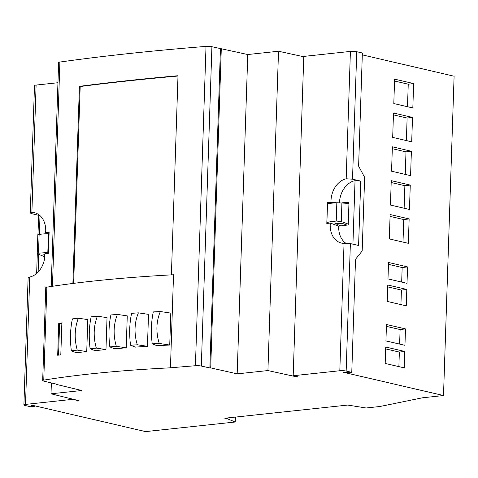 <?xml version="1.0" encoding="UTF-8"?>
<svg xmlns="http://www.w3.org/2000/svg" width="478" height="478" viewBox="0 0 478 478"><rect width="100%" height="100%" fill="white"/><g stroke="black" fill="none" stroke-linecap="round" stroke-linejoin="round"><path stroke-width="0.72" d="M38.575 215.261L31.309 213.57L30.269 212.943L31.883 212.435A20.703 15.601 103.1 0 1 34.518 212.74A20.703 15.601 103.1 0 1 45.619 232.774L49.12 232.32L48.427 253.304L44.926 253.597A20.703 15.601 103.1 0 1 29.744 277.031L28.124 277.569L23.9 404.92A4.499 0.753 -178.1 0 0 24.946 405.44L30.562 406.742L34.362 406.336L31.482 405.667L33.209 405.481L145.599 431.598L235.236 422.002L227.731 418.925L224.791 418.226L347.745 405.063L366.118 407.985L379.902 406.509L422.438 397.798L443.506 395.539L454.1 76.211L362.306 54.88M38.766 214.664L37.935 234.579M360.729 181.084L358.596 245.489L350.38 243.577L344.041 243.374A20.703 15.601 103.1 0 1 341.411 243.069A20.703 15.601 103.1 0 1 330.31 223.041L326.803 223.495L327.502 202.505L330.997 202.212A20.703 15.601 103.1 0 1 346.186 178.778L352.519 179.172L360.729 181.084L355.035 180.684A20.703 15.601 -76.9 0 0 339.505 202.642M72.883 283.46L79.42 86.351A900.122 150.152 1.9 0 1 128.851 80.525A900.122 150.152 1.9 0 1 178.007 75.727L171.399 274.862M303.769 56.763L278.513 51.236L247.771 54.528L211.915 46.725A4.499 0.753 -178.1 0 0 206.012 46.402A900.122 150.152 -178.1 0 0 129.753 53.47A900.122 150.152 -178.1 0 0 59.887 62.05A4.499 0.753 -178.1 0 0 58.621 62.528L51.188 286.477M57.683 355.262L58.746 323.331L61.865 322.901L60.808 354.807L57.683 355.262M87.797 319.615L86.739 351.545A395.921 66.048 -178.1 0 0 76.307 352.77L71.347 350.816L77.263 350.129C74.192 338.968 74.544 328.326 78.326 318.193L87.797 319.615M43.761 380.124L46.844 287.159C61.274 284.87 77.012 282.809 94.058 280.986C118.484 278.375 144.977 276.29 173.532 274.748L170.449 367.815A395.921 66.048 -178.1 0 0 90.981 373.862A395.921 66.048 -178.1 0 0 43.761 380.124A4.499 0.753 -178.1 0 0 42.679 380.578A4.499 0.753 -178.1 0 0 43.677 381.085L56.374 384.127M177.995 76.038A900.122 150.152 -178.1 0 0 128.098 80.896A900.122 150.152 -178.1 0 0 80.184 86.53L73.654 283.358M345.259 225.317L345.289 224.475M329.348 223.16L326.898 222.258L336.231 221.051L341.292 221.541L348.259 224.11M348.946 203.419L336.841 202.744L327.52 203.532L326.898 222.258M340.748 225.903L334.929 223.393L342.087 223.298L346.968 225.096M90.109 348.743C88.681 337.402 89.033 326.761 91.167 316.806L97.392 316.191L107.03 317.637L105.973 349.567A395.921 66.048 -178.1 0 0 94.985 350.661L90.109 348.743L96.329 348.121C93.168 336.948 93.521 326.301 97.392 316.191M130.53 345.253L137.317 344.787C133.954 333.572 134.312 322.931 138.381 312.851L148.509 314.369L147.451 346.305A395.921 66.048 -178.1 0 0 135.304 347.13L130.53 345.253C129.126 333.925 129.478 323.277 131.593 313.323L138.381 312.851M61.853 323.2L59.601 323.516L58.549 355.136M152.225 343.855C150.827 332.521 151.185 321.879 153.289 311.919L160.327 311.531L170.795 313.096L169.738 345.032A395.921 66.048 -178.1 0 0 156.981 345.719L152.225 343.855L159.27 343.461C155.798 332.228 156.151 321.58 160.327 311.531M109.832 346.885C108.416 335.55 108.769 324.909 110.89 314.954L117.409 314.41L127.262 315.886L126.204 347.817A395.921 66.048 -178.1 0 0 114.642 348.779L109.832 346.885L116.345 346.341C113.083 335.15 113.435 324.502 117.409 314.41M71.347 350.816C69.913 339.476 70.266 328.834 72.405 318.886L78.326 318.193M44.938 254.153L43.767 254.708L44.908 255.479M44.812 256.841L37.206 253.722L38.503 253.197L39.124 234.357L49.085 233.419M38.676 234.883C37.457 234.728 37.607 234.555 39.124 234.357M398.873 366.62L399.357 352.071L385.668 348.892M399.62 344.088L400.104 329.545L386.415 326.36M400.928 304.617L401.412 290.068L387.724 286.89M401.675 282.086L402.159 267.543L388.471 264.358M404.125 208.241L404.872 185.715L391.183 182.53M405.248 174.404L405.995 151.873L392.307 148.694M406.372 140.562L407.119 118.03L393.43 114.851M407.495 106.725L408.242 84.194L394.553 81.015M403.002 242.083L403.749 219.551L390.066 216.373M96.329 348.121L105.973 349.567M137.317 344.787L147.451 346.305M58.746 323.331L59.601 323.516M159.27 343.461L169.738 345.032M116.345 346.341L126.204 347.817M77.263 350.129L86.739 351.545M48.451 252.432L38.503 253.197M47.83 252.199L48.451 233.36M227.761 417.909L227.731 418.925M235.397 417.091L235.236 422.002M404.203 367.857L385.184 363.441L385.728 347.028L404.747 351.45L404.203 367.857M399.357 352.071L404.747 351.45M385.931 340.91L386.475 324.496L405.493 328.918L404.95 345.331L385.931 340.91M400.104 329.545L405.493 328.918M387.24 301.439L387.783 285.025L406.808 289.447L406.264 305.854L387.24 301.439M401.412 290.068L406.808 289.447M387.987 278.907L388.53 262.494L407.555 266.915L407.011 283.329L387.987 278.907M402.159 267.543L407.555 266.915M390.436 205.062L391.249 180.666L410.267 185.088L409.461 209.484L390.436 205.062M404.872 185.715L410.267 185.088M391.56 171.22L392.372 146.83L411.391 151.251L410.578 175.641L391.56 171.22M405.995 151.873L411.391 151.251M392.683 137.383L393.496 112.987L412.514 117.409L411.701 141.805L392.683 137.383M407.119 118.03L412.514 117.409M393.806 103.541L394.613 79.151L413.637 83.566L412.825 107.962L393.806 103.541M408.242 84.194L413.637 83.566M389.313 238.904L390.126 214.508L409.144 218.93L408.337 243.32L389.313 238.904M403.749 219.551L409.144 218.93M221.296 48.559L210.702 367.887L209.86 367.976L220.454 48.648M80.184 86.53L79.42 86.351M211.915 46.725L201.322 366.052A4.499 0.753 -178.1 0 0 195.418 365.73L206.012 46.402M46.844 287.159L45.768 287.577L42.679 380.578M346.186 178.778L350.41 51.415L303.781 56.404L293.187 375.732L339.816 370.743A4.499 0.753 1.9 0 1 346.156 371.042L351.772 372.344L347.972 372.75L345.092 372.081L343.365 372.266L443.506 395.539M293.187 375.732L297.955 376.843M210.702 367.887L237.178 373.856L267.925 370.564L297.943 377.13M201.322 366.052L209.86 367.976M170.449 367.815A900.122 150.152 1.9 0 1 195.418 365.73M29.744 277.031L25.519 404.4L72.142 399.405L78.625 400.618L51.015 393.794L81.756 390.502L56.362 384.414M25.519 404.4A4.499 0.753 -178.1 0 0 23.9 404.92M267.925 370.564L278.513 51.236M237.178 373.856L247.771 54.528M51.015 393.794L51.373 382.926M77.765 400.707L77.771 400.409M350.41 51.415A4.499 0.753 1.9 0 1 356.743 51.714L362.366 53.016L358.614 166.111L364.63 177.344L362.187 250.968L355.524 259.249L351.772 372.344M57.946 82.73L36.107 85.072A4.499 0.753 -178.1 0 0 34.494 85.592L30.269 212.943M336.596 202.762L330.997 202.212M327.502 202.505L333.136 203.054M330.31 223.041L338.729 226.166A20.703 15.601 -76.9 0 0 346.006 243.356M348.964 202.875L345.982 203.132M342.505 202.791L348.982 202.242L348.229 224.935L338.729 226.166M72.142 399.405L72.154 399.016M45.619 232.774L49.097 233.103M44.747 257.451L43.946 257.517L43.976 256.531M34.38 405.756L34.362 406.336M59.887 62.05L52.449 286.292M336.231 221.051L336.841 202.744M341.919 202.732L341.292 221.541M335.903 222.826L335.861 224.104M44.699 255.401L44.741 254.182M339.816 370.743L344.041 243.374M346.156 371.042L350.38 243.577M352.519 179.172L356.743 51.714M355.035 180.684L352.925 244.168M36.107 85.072L31.883 212.435M38.126 272.048L38.706 254.589M39.381 234.334L40.003 215.65M37.206 253.722L37.84 234.668M37.29 253.92L36.645 273.464"/></g></svg>
